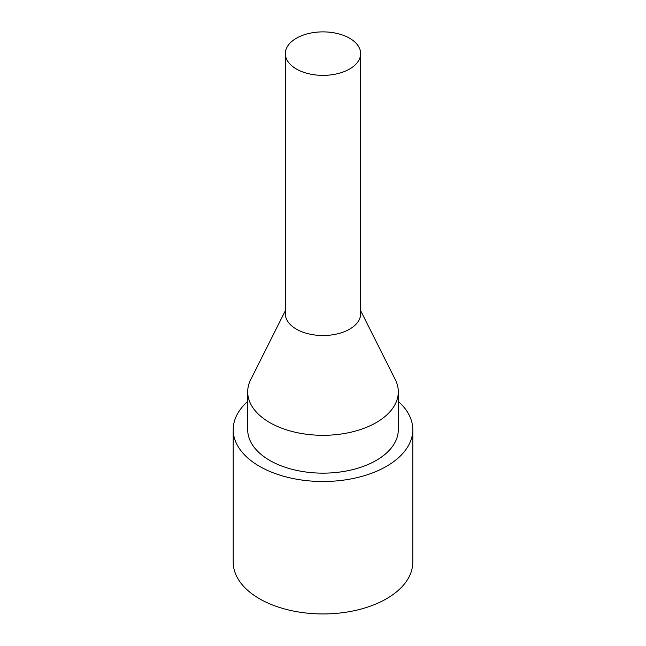 <?xml version="1.0" encoding="UTF-8"?>
<svg xmlns="http://www.w3.org/2000/svg" width="646" height="646" viewBox="0 0 646 646"><rect width="100%" height="100%" fill="white"/><g stroke="black" fill="none" stroke-linecap="round" stroke-linejoin="round"><path stroke-width="0.97" d="M398.307 401.432A89.794 51.842 180 0 1 412.794 429.663L412.794 562.109A89.794 51.842 180 0 1 357.359 610.002A89.794 51.842 180 0 1 259.506 598.769A89.794 51.842 180 0 1 233.206 562.109L233.206 429.663A89.794 51.842 180 0 1 247.693 401.432M296.377 68.993A37.654 21.738 180 0 1 285.346 53.626A37.654 21.738 180 0 1 308.586 33.535A37.654 21.738 180 0 1 349.623 38.251A37.654 21.738 180 0 1 360.654 53.626A37.654 21.738 180 0 1 337.414 73.709A37.654 21.738 180 0 1 296.377 68.993M360.654 53.626L360.654 313.778A37.654 21.738 180 0 1 337.414 333.861A37.654 21.738 180 0 1 296.377 329.153A37.654 21.738 180 0 1 285.346 313.778L285.346 53.626M360.654 310.686L395.328 379.711A75.307 43.484 180 0 1 398.307 391.823A75.307 43.484 180 0 1 351.82 431.996A75.307 43.484 180 0 1 269.745 422.573A75.307 43.484 180 0 1 247.693 391.823A75.307 43.484 180 0 1 250.672 379.711L285.346 310.686M398.307 391.823L398.307 429.663A75.307 43.484 180 0 1 351.82 469.836A75.307 43.484 180 0 1 269.745 460.412A75.307 43.484 180 0 1 247.693 429.663L247.693 391.823M412.794 429.663A89.794 51.842 180 0 1 357.359 477.564A89.794 51.842 180 0 1 259.506 466.323A89.794 51.842 180 0 1 233.206 429.663"/></g></svg>
